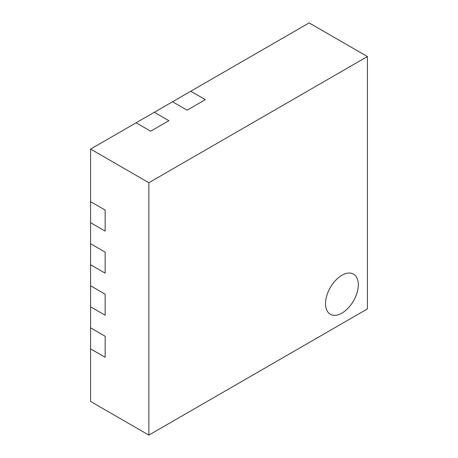 <?xml version="1.0" encoding="UTF-8"?>
<svg xmlns="http://www.w3.org/2000/svg" width="458" height="458" viewBox="0 0 458 458"><rect width="100%" height="100%" fill="white"/><g stroke="black" fill="none" stroke-linecap="round" stroke-linejoin="round"><path stroke-width="0.69" d="M341.92 275.269A23.181 13.385 120 0 0 326.777 295.696A23.181 13.385 120 0 0 330.332 314.274A23.181 13.385 120 0 0 341.92 313.123A23.181 13.385 120 0 0 357.063 292.696A23.181 13.385 120 0 0 353.513 274.119A23.181 13.385 120 0 0 341.92 275.269A23.181 13.385 120 0 0 326.777 295.696A23.181 13.385 120 0 0 330.332 314.274A23.181 13.385 120 0 0 341.92 313.123A23.181 13.385 120 0 0 357.063 292.696A23.181 13.385 120 0 0 353.513 274.119A23.181 13.385 120 0 0 341.92 275.269M90.581 306.814L90.581 327.842L105.151 336.258L90.581 327.842L90.581 401.454L148.861 435.1L367.419 308.915L367.419 56.546L309.139 22.9L190.751 91.251L205.321 99.661L190.751 91.251L154.329 112.279L168.899 120.689L154.329 112.279L90.581 149.085L90.581 201.657L105.151 210.073L90.581 201.657L90.581 243.719L105.151 252.135L90.581 243.719L90.581 285.781L105.151 294.196L90.581 285.781L90.581 306.814L105.151 315.224L105.151 294.196L105.151 315.224L90.581 306.814M105.151 357.286L105.151 336.258L105.151 357.286L90.581 348.876L105.151 357.286M367.419 56.546L148.861 182.731L148.861 435.1M148.861 182.731L90.581 149.085M105.151 231.101L105.151 210.073L105.151 231.101L90.581 222.691L105.151 231.101M105.151 273.163L105.151 252.135L105.151 273.163L90.581 264.753L105.151 273.163M150.682 131.206L168.899 120.689L150.682 131.206L136.112 122.796L150.682 131.206M187.11 110.178L205.321 99.661L187.11 110.178L172.54 101.762L187.11 110.178"/></g></svg>
